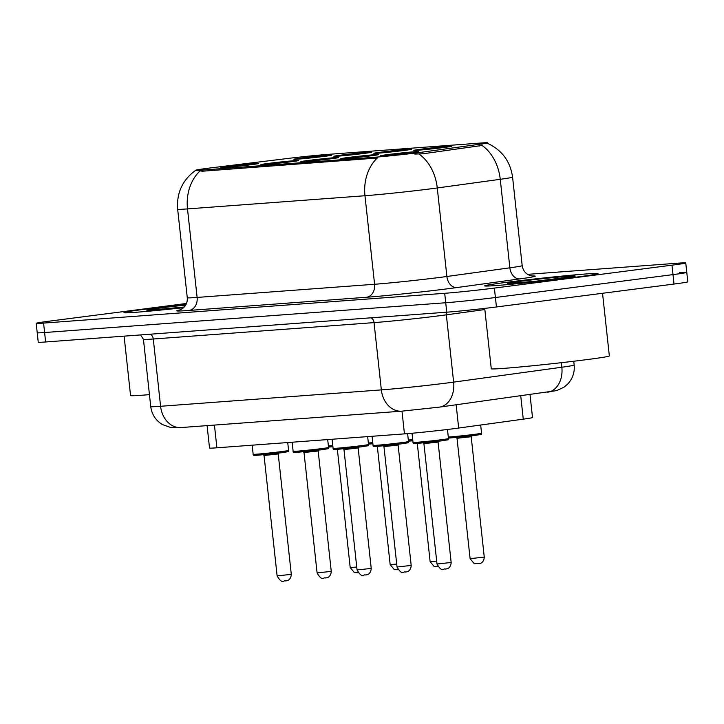 <?xml version="1.0" encoding="UTF-8"?>
<svg xmlns="http://www.w3.org/2000/svg" width="724" height="724" viewBox="0 0 724 724"><rect width="100%" height="100%" fill="white"/><g stroke="black" fill="none" stroke-linecap="round" stroke-linejoin="round"><path stroke-width="1.09" d="M381.177 152.14A19.005 0.498 173.8 0 1 401.25 149.913A19.005 0.498 173.8 0 1 411.612 149.244A19.005 0.498 173.8 0 1 404.264 150.429A19.005 0.498 173.8 0 1 384.634 152.619A19.005 0.498 173.8 0 1 373.837 153.352A19.005 0.498 173.8 0 1 381.177 152.14M341.212 155.108A19.005 0.498 173.8 0 1 361.285 152.882A19.005 0.498 173.8 0 1 371.638 152.212A19.005 0.498 173.8 0 1 364.299 153.398A19.005 0.498 173.8 0 1 344.669 155.588A19.005 0.498 173.8 0 1 333.873 156.321A19.005 0.498 173.8 0 1 341.212 155.108M301.247 158.076A19.005 0.498 173.8 0 1 321.32 155.85A19.005 0.498 173.8 0 1 331.673 155.18A19.005 0.498 173.8 0 1 324.334 156.366A19.005 0.498 173.8 0 1 304.704 158.547A19.005 0.498 173.8 0 1 293.908 159.289A19.005 0.498 173.8 0 1 301.247 158.076M421.151 149.18A19.005 0.498 173.8 0 1 441.215 146.945A19.005 0.498 173.8 0 1 451.577 146.284A19.005 0.498 173.8 0 1 444.237 147.461A19.005 0.498 173.8 0 1 424.608 149.651A19.005 0.498 173.8 0 1 413.802 150.384A19.005 0.498 173.8 0 1 421.151 149.18M348.072 157.506A19.005 0.498 173.8 0 1 368.145 155.28A19.005 0.498 173.8 0 1 378.507 154.61A19.005 0.498 173.8 0 1 371.159 155.796A19.005 0.498 173.8 0 1 351.529 157.977A19.005 0.498 173.8 0 1 340.733 158.719A19.005 0.498 173.8 0 1 348.072 157.506M308.107 160.475A19.005 0.498 173.8 0 1 328.18 158.248A19.005 0.498 173.8 0 1 338.533 157.579A19.005 0.498 173.8 0 1 331.194 158.764A19.005 0.498 173.8 0 1 311.564 160.945A19.005 0.498 173.8 0 1 300.768 161.687A19.005 0.498 173.8 0 1 308.107 160.475M268.142 163.443A19.005 0.498 173.8 0 1 288.206 161.217A19.005 0.498 173.8 0 1 298.569 160.547A19.005 0.498 173.8 0 1 291.229 161.733A19.005 0.498 173.8 0 1 271.6 163.914A19.005 0.498 173.8 0 1 260.794 164.647A19.005 0.498 173.8 0 1 268.142 163.443M228.169 166.411A19.005 0.498 173.8 0 1 248.242 164.185A19.005 0.498 173.8 0 1 258.604 163.515A19.005 0.498 173.8 0 1 251.255 164.701A19.005 0.498 173.8 0 1 231.626 166.882A19.005 0.498 173.8 0 1 220.829 167.615A19.005 0.498 173.8 0 1 228.169 166.411M388.037 154.538A19.005 0.498 173.8 0 1 408.11 152.312A19.005 0.498 173.8 0 1 418.472 151.642A19.005 0.498 173.8 0 1 411.123 152.827A19.005 0.498 173.8 0 1 391.503 155.017A19.005 0.498 173.8 0 1 380.697 155.75A19.005 0.498 173.8 0 1 388.037 154.538M530.022 394.661L532.511 417.522A35.63 0.932 173.8 0 1 523.271 419.16L458.672 428.047A35.63 0.932 173.8 0 1 454.138 428.653A35.63 0.932 173.8 0 1 404.454 433.875L216.901 447.803A35.63 0.932 173.8 0 1 209.526 448.029L207.091 425.622M422.807 152.067A32.064 0.842 173.8 0 1 418.716 152.61A32.064 0.842 173.8 0 1 374 157.307L202.304 170.059A32.064 0.842 173.8 0 1 195.661 170.267A32.064 0.842 173.8 0 1 212.738 167.66L287.066 158.556A32.064 0.842 173.8 0 1 327.103 154.447L480.998 143.017A32.064 0.842 173.8 0 1 487.641 142.809A32.064 0.842 173.8 0 1 479.324 144.284L422.807 152.067L422.988 153.778L414.87 154.058M575.96 277.156A57.006 1.493 -6.2 0 0 598.006 273.572A57.006 1.493 -6.2 0 0 566.259 275.681A57.006 1.493 -6.2 0 0 506.7 282.306A57.006 1.493 -6.2 0 0 484.655 285.889A57.006 1.493 -6.2 0 0 516.411 283.781A57.006 1.493 -6.2 0 0 575.96 277.156A57.006 1.493 -6.2 0 0 598.006 273.572A57.006 1.493 -6.2 0 0 566.259 275.681A57.006 1.493 -6.2 0 0 506.7 282.306A57.006 1.493 -6.2 0 0 484.655 285.889A57.006 1.493 -6.2 0 0 516.411 283.781A57.006 1.493 -6.2 0 0 575.96 277.156M186.032 304.433A57.006 1.493 -6.2 0 0 145.986 309.085A57.006 1.493 -6.2 0 0 123.94 312.668A57.006 1.493 -6.2 0 0 183.552 307.691A57.006 1.493 -6.2 0 1 123.94 312.668A57.006 1.493 -6.2 0 1 145.986 309.085A57.006 1.493 -6.2 0 1 186.032 304.433M487.659 143.406C502.013 150.158 510.32 161.398 512.574 177.108A47.503 1.24 173.8 0 1 500.257 179.299L437.269 187.959A47.503 1.24 173.8 0 1 431.214 188.765A47.503 1.24 173.8 0 1 364.968 195.733A41.567 32.969 -94.2 0 1 377.267 158.013L202.43 171.217L195.661 170.267M186.475 303.465L49.974 321.076A35.63 0.932 -6.2 0 0 36.2 323.311L37.223 332.759A35.63 0.932 -6.2 0 0 44.607 332.524L445.722 302.75A35.63 0.932 -6.2 0 0 495.406 297.519L672.994 274.613A35.63 0.932 -6.2 0 0 686.777 272.369A35.63 0.932 -6.2 0 0 679.393 272.604M481.125 144.176L482.863 143.967M199.797 171.19A41.567 32.969 85.8 0 0 187.498 208.91L364.968 195.733L374.589 284.261A47.503 1.24 -6.2 0 0 440.835 277.292A47.503 1.24 -6.2 0 0 446.889 276.487L509.868 267.817L500.257 179.299A41.567 30.634 -97.8 0 0 482.066 145.461L422.988 153.778M36.2 323.311A35.63 0.932 -6.2 0 0 43.585 323.085L444.699 293.301A35.63 0.932 -6.2 0 0 494.383 288.08L671.972 265.174A35.63 0.932 -6.2 0 0 685.746 262.93A35.63 0.932 -6.2 0 0 678.37 263.156L527.624 274.351M674.026 284.052A35.63 0.932 -6.2 0 0 687.8 281.817L686.777 272.369A35.63 0.932 -6.2 0 1 672.994 274.613L495.406 297.519A35.63 0.932 -6.2 0 1 445.722 302.75L44.607 332.524A35.63 0.932 -6.2 0 1 37.223 332.759L38.254 342.199A35.63 0.932 -6.2 0 0 45.63 341.972L446.753 312.189A35.63 0.932 -6.2 0 0 496.438 306.967L674.026 284.052L671.972 265.174M484.718 308.397L491.27 368.769A59.386 1.557 -6.2 0 0 524.348 366.579A59.386 1.557 -6.2 0 0 586.377 359.674A59.386 1.557 -6.2 0 0 609.346 355.937L602.54 293.274M538.385 280.957L509.488 283.482L534.556 281.374L573.29 276.55M508.583 283.41L509.488 283.482A33.974 0.887 -6.2 0 1 520.692 281.265A33.974 0.887 -6.2 0 1 568.069 276.278A33.974 0.887 -6.2 0 1 561.969 278.197A33.974 0.887 -6.2 0 1 542.964 280.45M124.103 336.144L130.555 395.548A59.386 1.557 -6.2 0 0 149.443 394.634M177.661 307.736L148.773 310.27L184.24 307.003M147.868 310.198L148.773 310.27A33.974 0.887 -6.2 0 1 159.977 308.044A33.974 0.887 -6.2 0 1 185.67 305.076M456.156 404.825L458.672 428.047M202.304 170.059L202.43 171.217M479.324 144.284L479.514 145.995M374 157.307L374.127 158.465M401.983 411.151L404.454 433.875M520.746 395.938L523.271 419.16M214.431 425.079L216.901 447.803M189.055 310.442A11.874 9.421 85.8 0 0 197.118 297.428L374.589 284.261A11.874 9.421 85.8 0 1 366.525 297.265L189.055 310.442A59.386 1.557 173.8 0 1 179.833 309.99M187.272 297.736A47.503 1.24 -6.2 0 0 197.118 297.428L187.498 208.91A47.503 1.24 173.8 0 1 177.661 209.218L187.272 297.736C187.579 302.406 185.887 306.08 182.213 308.759L179.353 310.144M418.924 154.013A41.567 30.634 -97.8 0 1 437.269 187.959L446.889 276.487A11.874 8.751 82.2 0 0 456.898 287.555A59.386 1.557 173.8 0 1 366.525 297.265M532.086 275.998A59.386 1.557 173.8 0 1 519.877 278.885L456.898 287.555M43.585 323.085L45.63 341.972M444.699 293.301L446.753 312.189M494.383 288.08L496.438 306.967M519.877 278.885A11.874 8.751 82.2 0 1 509.868 267.817A47.503 1.24 -6.2 0 0 522.185 265.636C522.972 270.514 525.588 273.808 530.031 275.509L532.602 276.052M371.141 317.8A5.937 4.706 -94.2 0 1 374.037 322.614L381.349 389.892A23.756 18.842 85.8 0 0 401.793 411.169L181.036 427.558A23.756 18.842 85.8 0 1 160.583 406.282L381.349 389.892A47.503 1.24 -6.2 0 0 447.586 382.924A47.503 1.24 -6.2 0 0 453.64 382.118L446.337 314.84A47.503 1.24 173.8 0 1 440.283 315.646A47.503 1.24 173.8 0 1 374.037 322.614L153.28 339.004A47.503 1.24 173.8 0 1 143.433 339.312L150.746 406.589A47.503 1.24 -6.2 0 0 160.583 406.282L153.28 339.004A5.937 4.706 -94.2 0 0 150.375 334.189M547.625 392.236A23.756 17.503 -97.8 0 0 561.842 367.231A47.503 1.24 -6.2 0 0 574.159 365.05C574.802 372.199 572.729 378.444 567.942 383.792L564.132 387.114L556.656 390.616L439.423 407.123A23.756 17.503 -97.8 0 0 453.64 382.118L561.842 367.231L561.353 362.688M484.836 309.546L446.337 314.84A5.937 4.38 82.2 0 1 446.5 312.207M441.568 439.694A17.81 0.471 -6.2 0 0 448.455 438.572C445.722 440.59 453.296 438.898 440.997 440.925L415.793 443.495C413.739 443.722 412.825 443.359 413.033 442.418A17.81 0.471 -6.2 0 0 422.952 441.767A17.81 0.471 -6.2 0 0 441.568 439.694M451.161 562.485C450.835 568.358 446.455 569.019 447.161 568.747L445.559 569.082C443.405 567.951 442.301 573.209 436.997 564.023L451.161 562.485L438.083 442.093L423.911 443.631L422.907 442.59M440.97 440.925L417.784 443.369L420.771 442.427M448.283 437.043A17.81 0.471 -6.2 0 0 474.673 434.328A17.81 0.471 -6.2 0 0 481.56 433.205L480.673 425.024M474.075 435.567L448.409 438.147L474.102 435.558C486.401 433.54 478.826 435.224 481.56 433.205M448.373 437.866L453.876 437.061M471.188 436.726L457.016 438.264L470.102 558.656L484.266 557.118L471.188 436.726L471.948 435.495M401.024 443.893L375.819 446.464C373.774 446.681 372.851 446.328 373.068 445.387A17.81 0.471 -6.2 0 0 382.987 444.735A17.81 0.471 -6.2 0 0 401.594 442.663A17.81 0.471 -6.2 0 0 408.481 441.54C405.748 443.559 413.332 441.866 401.024 443.893L377.819 446.337L380.806 445.396M411.196 565.444C410.861 571.327 406.49 571.987 407.187 571.716L405.594 572.051C403.44 570.919 402.336 576.177 397.024 566.983L411.196 565.444L398.119 445.061L383.946 446.599L382.942 445.559M361.059 446.862L335.855 449.432C333.809 449.649 332.886 449.296 333.094 448.355A17.81 0.471 -6.2 0 0 343.022 447.704A17.81 0.471 -6.2 0 0 361.629 445.631A17.81 0.471 -6.2 0 0 368.516 444.509C365.783 446.527 373.358 444.835 361.059 446.862L337.846 449.305L340.832 448.364M371.222 568.412C370.896 574.295 366.525 574.956 367.222 574.684L365.62 575.019C363.466 573.888 362.362 579.146 357.059 569.951L371.222 568.412L358.145 448.02L343.981 449.559L342.968 448.527M321.664 448.599A17.81 0.471 -6.2 0 0 328.551 447.477C325.818 449.495 333.393 447.803 321.094 449.83L295.89 452.4C293.835 452.618 292.921 452.265 293.13 451.324A17.81 0.471 -6.2 0 0 303.048 450.663A17.81 0.471 -6.2 0 0 321.664 448.599M331.257 571.381C330.931 577.263 326.551 577.924 327.257 577.652L325.655 577.987C323.501 576.856 322.397 582.114 317.094 572.919L331.257 571.381L318.18 450.989L304.008 452.527L303.003 451.495M321.067 449.83L297.881 452.265L300.867 451.333M281.69 451.568A17.81 0.471 -6.2 0 0 288.586 450.446C285.844 452.464 293.428 450.771 281.12 452.799L255.916 455.369C253.871 455.586 252.957 455.224 253.165 454.292A17.81 0.471 -6.2 0 0 263.084 453.631A17.81 0.471 -6.2 0 0 281.69 451.568M291.292 574.349C290.957 580.232 286.586 580.892 287.292 580.621L285.69 580.956C283.537 579.824 282.432 585.082 277.12 575.888L291.292 574.349L278.215 453.957L264.043 455.496L263.038 454.464M281.102 452.799L257.916 455.233L260.902 454.301M408.318 440.011A17.81 0.471 -6.2 0 0 412.734 439.676M408.436 441.124L412.861 440.816L408.436 441.115M408.408 440.826L412.789 440.174M438.02 566.765L434.282 566.657L430.128 561.625L436.672 561.1M368.353 442.979A17.81 0.471 -6.2 0 0 372.769 442.645M372.887 443.785L368.471 444.084L372.887 443.785M368.444 443.794L372.824 443.142M398.055 569.734L394.318 569.625L390.164 564.593L396.707 564.068M328.388 445.948A17.81 0.471 -6.2 0 0 332.796 445.613M332.922 446.753L328.506 447.052L332.922 446.753M328.47 446.762L332.85 446.111M358.09 572.702L354.353 572.594L350.199 567.553L356.742 567.037M182.24 307.229A33.974 0.887 -6.2 0 0 184.231 307.012M195.724 170.267C182.511 179.905 176.484 192.892 177.661 209.218M685.746 262.93L686.777 272.369M512.574 177.108L522.185 265.636M439.423 407.123L401.793 411.169M574.159 365.05L573.752 361.24M140.637 334.913L143.433 339.312M181.036 427.558L170.801 427.54L162.457 424.59C155.696 420.454 151.796 414.454 150.746 406.589M448.455 438.572L447.468 429.486M413.033 442.418L412.037 433.242M436.997 564.023L423.911 443.631M438.083 442.093L438.844 440.862M470.102 558.656L474.256 563.688L480.265 563.381C479.56 563.652 483.94 563 484.266 557.118M456.011 437.233L457.016 438.264M408.481 441.54L407.621 433.631M373.068 445.387L372.073 436.282M397.024 566.983L383.946 446.599M398.119 445.061L398.879 443.83M368.516 444.509L367.656 436.608M333.094 448.355L332.108 439.251M357.059 569.951L343.981 449.559M358.145 448.02L358.914 446.798M328.551 447.477L327.691 439.577M293.13 451.324L292.143 442.21M317.094 572.919L304.008 452.527M318.18 450.989L318.94 449.767M288.586 450.446L287.727 442.545M253.165 454.292L252.169 445.179M277.12 575.888L264.043 455.496M278.215 453.957L278.975 452.735M430.128 561.625L417.286 443.405M390.164 564.593L377.322 446.373M350.199 567.553L337.357 449.342"/></g></svg>
